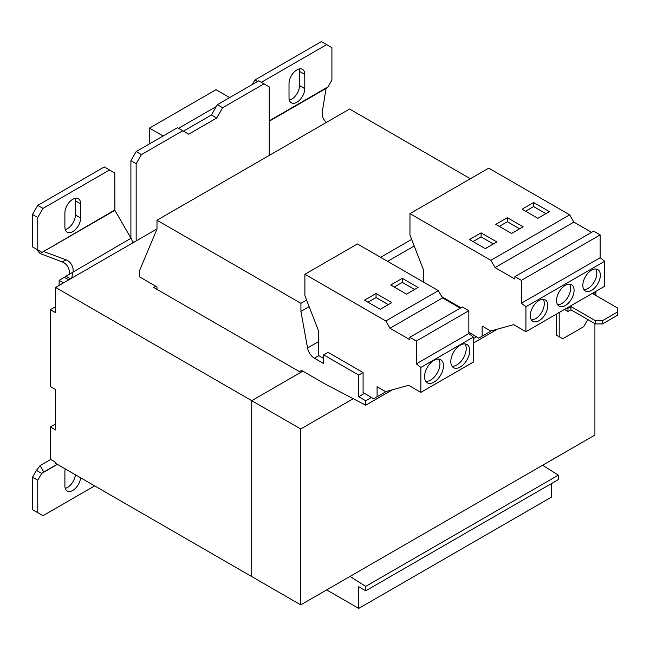 <?xml version="1.0" encoding="UTF-8"?>
<svg xmlns="http://www.w3.org/2000/svg" width="650" height="650" viewBox="0 0 650 650"><rect width="100%" height="100%" fill="white"/><g stroke="black" fill="none" stroke-linecap="round" stroke-linejoin="round"><path stroke-width="0.97" d="M296.896 69.899A11.139 6.435 120 0 0 289.014 83.541L289.014 97.695A11.139 6.435 120 0 0 291.322 102.797A11.139 6.435 120 0 0 299.91 99.808A11.139 6.435 120 0 0 304.777 88.595L304.777 74.441A11.139 6.435 120 0 0 302.469 69.347A11.139 6.435 120 0 0 296.896 69.899M65.236 468.902A11.139 6.435 120 0 0 64.894 471.738L64.894 485.891A11.139 6.435 120 0 0 67.202 490.986A11.139 6.435 120 0 0 75.4 488.402A11.139 6.435 120 0 0 80.608 477.774M72.776 199.29A11.139 6.435 120 0 0 64.894 212.94L64.894 227.094A11.139 6.435 120 0 0 67.202 232.196A11.139 6.435 120 0 0 75.79 229.206A11.139 6.435 120 0 0 80.649 217.994L80.649 203.84A11.139 6.435 120 0 0 78.341 198.737A11.139 6.435 120 0 0 72.776 199.29M539.053 320.702A12.383 7.15 120 0 0 547.146 309.79A12.383 7.15 120 0 0 545.244 299.869A12.383 7.15 120 0 0 539.053 300.487A12.383 7.15 120 0 0 530.969 311.391A12.383 7.15 120 0 0 532.862 321.311A12.383 7.15 120 0 0 539.053 320.702M531.367 319.865A12.383 7.15 120 0 0 535.551 318.679A12.383 7.15 120 0 0 543.238 299.301M565.321 305.541A12.383 7.15 120 0 0 573.406 294.629A12.383 7.15 120 0 0 571.504 284.708A12.383 7.15 120 0 0 565.321 285.317A12.383 7.15 120 0 0 557.229 296.229A12.383 7.15 120 0 0 559.13 306.15A12.383 7.15 120 0 0 565.321 305.541M557.627 304.704A12.383 7.15 120 0 0 561.819 303.517A12.383 7.15 120 0 0 569.506 284.131M591.581 290.371A12.383 7.15 120 0 0 599.674 279.467A12.383 7.15 120 0 0 597.773 269.547A12.383 7.15 120 0 0 591.581 270.156A12.383 7.15 120 0 0 583.497 281.068A12.383 7.15 120 0 0 585.39 290.989A12.383 7.15 120 0 0 591.581 290.371M583.895 289.543A12.383 7.15 120 0 0 588.079 288.356A12.383 7.15 120 0 0 595.766 268.97M460.257 366.998A13.374 7.719 120 0 0 468.999 355.217A13.374 7.719 120 0 0 466.944 344.5A13.374 7.719 120 0 0 460.257 345.166A13.374 7.719 120 0 0 451.523 356.947A13.374 7.719 120 0 0 453.578 367.664A13.374 7.719 120 0 0 460.257 366.998M452.059 366.251A13.374 7.719 120 0 0 456.755 364.983A13.374 7.719 120 0 0 464.961 343.899M433.997 382.168A13.374 7.719 120 0 0 442.731 370.378A13.374 7.719 120 0 0 440.684 359.669A13.374 7.719 120 0 0 433.997 360.327A13.374 7.719 120 0 0 425.262 372.109A13.374 7.719 120 0 0 427.31 382.826A13.374 7.719 120 0 0 433.997 382.168M425.791 381.412A13.374 7.719 120 0 0 430.495 380.144A13.374 7.719 120 0 0 438.693 359.06M533.626 202.524L549.388 211.624L537.826 218.294L522.072 209.194L533.626 202.524L533.626 206.57L545.878 213.647M468.837 332.264L478.709 338.154L482.146 336.172L482.146 326.056L490.709 331.004L513.663 324.642L525.923 331.719L525.923 306.767L521.365 303.217L521.365 280.377L514.873 276.632L514.873 279.045L495.056 267.597L490.856 260.325L569.644 214.833L488.751 168.131L409.963 213.614L409.963 235.048L423.662 270.376L423.662 282.189M490.856 260.325L409.963 213.614M496.852 241.954L485.298 248.625L469.544 239.525L481.098 232.854L496.852 241.954M511.566 233.464L495.804 224.364L507.358 217.693L523.12 226.785L511.566 233.464M309.148 306.654L300.926 311.399L307.548 348.002A9.904 5.72 -120 0 0 314.373 358.183L318.744 355.656A9.904 5.72 60 0 1 318.606 355.574L318.606 331.029L304.899 295.701L304.899 274.276L357.427 243.945L438.327 290.648L442.528 297.928L460.257 308.165M300.926 372.263L300.926 370.037L325.439 384.191L365.706 405.218L365.706 400.766L358.702 396.719L358.702 375.091L363.082 372.564L363.082 392.494L373.644 398.808L386.384 391.454M358.702 396.719L364.528 393.364M468.837 333.133L469.584 332.711M358.702 375.091L323.684 354.868L328.063 352.341L363.082 372.564M323.684 354.868L323.684 363.561L314.373 358.183M318.744 355.656L323.684 358.507M387.595 261.365L414.204 246.001M300.926 311.399L300.926 303.314L306.589 300.048M380.591 257.319L411.645 239.387M470.364 178.742L349.602 109.021L156.991 220.22L156.991 229.117L139.482 270.766L139.482 276.827L156.991 286.934L156.991 289.364M300.926 303.314L156.991 220.22M326.666 589.916L358.702 608.408L551.314 497.209L551.314 483.665M358.702 608.408L358.702 586.779L365.706 590.817L558.317 479.619L558.317 475.174L542.612 465.238M365.706 590.817L365.706 586.373L558.317 475.174M365.706 586.373L350.001 576.436M365.706 405.218L392.446 389.781M473.395 343.046L497.502 329.119M365.706 400.766L371.41 397.475M473.395 338.593L476.466 336.822M460.956 307.759L441.829 296.717M156.991 228.914L55.616 287.446L251.721 400.668L300.747 372.361L153.668 287.446L155.764 286.227M302.851 371.15L251.721 400.668L251.721 576.566L55.616 463.344L55.616 462.337L50.359 459.306L50.359 426.952L55.616 423.922M55.616 306.654L50.359 309.684L50.359 386.514L55.616 389.553L55.616 429.991L50.359 426.952M55.616 287.446L55.616 312.723L50.359 309.684M141.407 154.611L136.159 163.711L130.902 160.672L136.159 151.58L141.407 154.611L182.731 130.756L188.687 134.192L216.702 118.016L211.445 114.985L217.401 104.666L258.724 80.811L263.981 83.842L222.658 107.705L217.401 104.666M59.118 285.423L59.118 280.369L64.366 277.339L68.746 279.866M70.493 278.858L65.934 276.226A9.904 5.72 -60 0 1 64.366 277.339M130.902 160.672L130.902 238.062M182.731 130.756L177.482 127.717L136.159 151.58M136.159 163.711L136.159 240.939M269.23 155.415L269.23 86.881L263.981 83.842M216.702 118.016L222.658 107.705M109.541 169.975L104.293 166.944L37.757 205.359L43.006 208.39L109.541 169.975L114.798 173.006L114.896 210.34L131.016 238.249A7.922 4.574 -120 0 1 132.616 242.986M269.774 155.098L269.23 154.156M269.23 120.827L327.982 86.905L331.914 80.096L331.914 47.653L321.409 41.592L254.873 80.007L257.498 81.518M326.666 44.623L261.349 82.331M289.356 100.141A11.139 6.435 120 0 0 299.52 85.564L299.52 71.411A11.139 6.435 120 0 0 299.179 68.965M252.249 84.557L254.873 80.007M327.982 86.905L326.081 88.416L322.262 111.881A9.904 8.084 60 0 0 326.463 122.371M59.118 280.369L63.489 282.896M32.5 477.206L37.757 480.244L41.689 473.419L36.441 470.389L32.5 477.206L32.5 509.649L43.006 515.71L94.656 485.891M37.757 480.244L37.757 512.679M57.379 464.36L41.689 473.419L43.802 472.038L40.089 465.603L50.676 459.485M36.441 470.389L40.089 465.603M65.236 488.337A11.139 6.435 120 0 0 75.351 474.744M43.802 472.038L57.233 464.279L43.802 472.038M65.934 276.226L131.016 238.249M71.679 278.168L73.06 271.708A9.904 8.084 -120 0 0 66.024 259.821L43.526 251.485M43.006 208.39L37.757 217.49L37.757 249.933L41.681 252.2L36.433 249.169L40.081 253.533L114.798 209.991M37.757 217.49L32.5 214.451L32.5 246.903L37.757 249.933M65.236 229.539A11.139 6.435 120 0 0 75.4 214.963L75.4 200.809A11.139 6.435 120 0 0 75.059 198.364M32.5 214.451L37.757 205.359M40.081 253.533L62.311 261.958A9.904 8.084 -120 0 1 69.347 273.853M132.316 241.353L133.884 242.255M183.43 131.154L211.445 114.985M149.468 143.894L149.468 128.123L216.003 89.708L229.661 97.597M149.468 128.123L163.126 136.004M216.352 106.486L178.531 128.326M525.923 306.767L604.711 261.276L600.161 257.725L600.161 234.894L593.669 231.14L514.873 276.632M521.365 303.217L600.161 257.725M521.365 280.377L600.161 234.894M591.581 232.351L573.852 222.113L569.644 214.833M495.056 267.597L573.852 222.113M482.146 336.172L491.441 330.801M525.923 331.719L604.711 286.227L604.711 261.276M377.089 396.825L377.089 386.717L385.653 391.658L408.606 385.296L420.867 392.373L473.395 362.05L473.395 337.098L468.837 333.539L468.837 310.708L462.345 306.963L409.817 337.285L409.817 339.698L390 328.258L442.528 297.928M420.867 392.373L420.867 367.421L473.395 337.098M420.867 367.421L416.309 363.87L468.837 333.539M416.309 363.87L416.309 341.039L468.837 310.708M416.309 341.039L409.817 337.285M390 328.258L385.799 320.978L438.327 290.648M406.502 294.117L418.064 287.446L402.301 278.346L390.748 285.017L406.502 294.117M380.242 309.278L391.796 302.608L376.041 293.507L364.479 300.178L380.242 309.278M385.799 320.978L304.899 274.276M353.21 398.686L300.747 428.976L251.721 400.668L251.721 576.566L300.747 604.874L594.913 435.045L594.913 323.635M300.747 428.976L300.747 604.874M559.894 337.179L556.392 335.164L562.697 338.804L583.708 326.674L587.21 320.604L587.21 319.191M556.392 314.129L556.392 335.164M567.247 307.864L567.946 308.271L570.928 306.556L595.441 320.702L602.444 320.702L617.5 312.008L617.5 307.97L592.987 293.816L595.961 292.094L595.262 291.688M602.444 320.702L602.444 323.944L617.5 315.25L617.5 312.008M602.444 323.944L595.441 323.944L570.928 309.79L567.946 311.504L564.444 309.481M595.79 295.433L595.961 292.094M559.195 312.512L559.195 336.781M567.946 308.271L567.946 311.504M570.928 309.79L570.928 306.556M595.441 323.944L595.441 320.702M388.294 304.631L376.041 297.554L367.981 302.201M376.041 297.554L376.041 293.507M414.562 289.461L402.301 282.384L394.249 287.04M402.301 282.384L402.301 278.346M473.046 241.548L481.098 236.901L481.098 232.854M481.098 236.901L493.35 243.969M525.574 211.217L533.626 206.57M499.306 226.387L507.358 221.731L519.618 228.808M507.358 221.731L507.358 217.693M307.548 348.002L318.606 341.616M422.606 281.572L423.662 280.963M269.23 121.233L326.081 88.416M43.794 251.387L114.896 210.34M62.311 261.958L66.024 259.821M75.4 214.963L80.649 217.994M80.649 203.84L75.4 200.809M299.52 85.564L304.777 88.595M304.777 74.441L299.52 71.411"/></g></svg>
